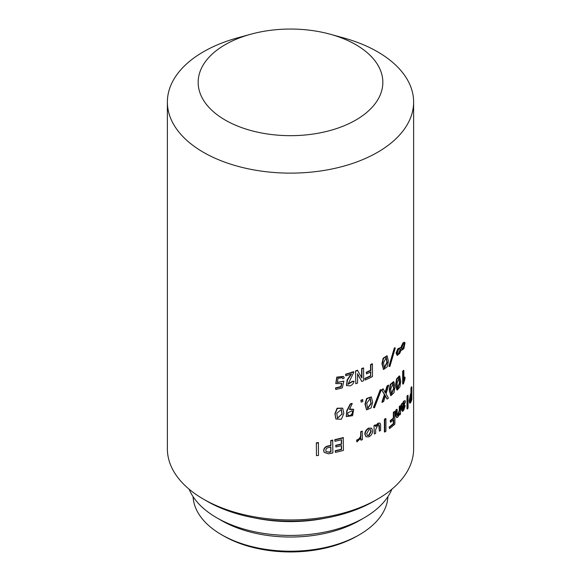 <?xml version="1.0" encoding="UTF-8"?>
<svg xmlns="http://www.w3.org/2000/svg" width="581" height="581" viewBox="0 0 581 581"><rect width="100%" height="100%" fill="white"/><g stroke="black" fill="none" stroke-linecap="round" stroke-linejoin="round"><path stroke-width="0.87" d="M399.721 376.096L399.27 375.958L396.569 378.906L395.668 384.469L396.838 389.895L397.281 390.047L396.104 384.622L397.019 379.052L399.721 376.096L400.752 381.332L399.902 386.866L397.281 390.047M398.864 377.752L399.423 382.61L397.607 388.304M399.881 382.748L399.103 377.759L397.026 383.329L397.818 388.457L399.881 382.748L399.423 382.61M393.889 381.862L395.044 387.142L394.02 392.683L390.933 395.625L389.64 390.156L390.715 384.578L393.889 381.862L393.46 381.695L390.294 384.411L389.226 389.974L390.73 395.516M392.916 383.438L393.584 388.34L391.383 393.94M394.012 388.5L393.148 383.482L390.701 388.914L391.587 394.078L394.012 388.5L393.584 388.34M371.201 396.925L366.575 398.508L364.984 404.107L366.495 409.714M372.668 402.372L371.07 407.971L366.647 409.837L365.296 404.34L366.894 398.74L371.382 397.034L372.668 402.372M370.075 398.355L370.903 403.308L367.577 408.399M371.237 403.534L370.242 398.457L366.713 403.308L367.729 408.537L371.237 403.534L370.903 403.308M342.63 408.131L337.067 408.225L334.91 413.803L335.862 418.894M343.858 413.425L341.417 419.242L335.949 419.032L335.092 414.079L337.263 408.494L342.739 408.247L343.858 413.425M341.258 409.358L341.926 414.057L337.445 418.117M342.136 414.326L341.374 409.489L336.762 413.294L337.539 418.255L341.926 414.057M386.968 355.841L383.155 358.165L381.92 363.742L383.482 369.327M388.42 361.237L387.215 366.785L383.671 369.443L382.305 363.938L383.547 358.354L387.178 355.921L388.42 361.237M386.089 357.424L386.844 362.355L384.266 367.824M387.244 362.537L386.307 357.489L383.496 362.762L384.455 367.955L387.244 362.537L386.844 362.355M389.35 366.444L388.936 366.27L394.368 347.852L395.283 348.012L389.887 366.466L389.35 366.444L394.797 348.012L395.283 348.012M401.805 350.234L401.159 349.82L399.837 353.219L397.244 355.47L396.511 353.321L398.145 349.05L400.476 347.591L401.159 348.055L403.468 342.95L405.022 342.819L403.868 348.673L401.805 350.234L401.101 350.009M397.244 355.47L396.068 353.168L397.702 348.905L400.476 347.591M400.694 347.925L402.996 342.826L404.55 342.71M373.808 407.695L373.46 407.47L380.25 389.72L381.245 389.982L374.469 407.782L373.808 407.695L380.628 389.924L381.245 389.982M382.283 402.335A123.63 71.376 180 0 0 383.721 401.398L385.421 395.69L387.077 399.074A123.63 71.376 180 0 0 388.42 398.087L386.053 393.853L388.689 385.312A123.63 71.376 180 0 1 387.36 386.3L385.421 392.821L383.039 388.834A123.121 71.085 180 0 1 381.601 389.764L384.39 394.543L381.899 402.132L382.283 402.335L384.782 394.731L381.601 389.764M385.029 392.633L386.961 386.118A123.121 71.085 180 0 0 388.282 385.138L388.689 385.312M387.077 399.074L385.029 395.501M403.868 379.03L404.55 377.098L405.022 377.214L405.022 378.609L403.577 383.518A123.63 71.376 180 0 1 403.134 384.085L403.134 371.448L402.669 371.324L402.669 383.968L403.134 384.085M405.022 377.214L403.868 380.635L403.868 370.496L403.396 370.373A123.121 71.085 180 0 1 402.669 371.324M316.463 455.671A123.63 71.376 180 0 0 318.497 455.41L318.381 442.555A123.121 71.085 180 0 1 316.354 442.816L316.463 455.671L316.354 442.816M324.089 452.229L323.697 450.515C323.849 448.053 325.367 446.513 328.265 445.903A123.121 71.085 180 0 0 330.742 445.424L330.742 440.5A123.121 71.085 180 0 0 332.688 440.1L332.862 452.948A123.63 71.376 180 0 1 328.418 453.826L324.154 452.374L323.835 450.805C323.987 448.336 325.513 446.796 328.418 446.186L328.265 445.903M334.983 441.32A123.63 71.376 180 0 0 341.563 439.723L341.563 444.204A123.63 71.376 180 0 1 335.905 445.591L335.905 446.985A123.63 71.376 180 0 0 341.563 445.605L341.563 449.498A123.63 71.376 180 0 1 335.404 450.994L335.404 452.396A123.63 71.376 180 0 0 343.451 450.391L343.226 437.558A123.121 71.085 180 0 1 334.794 439.643L334.983 441.32L334.794 439.643M335.404 452.396L335.215 450.718A123.121 71.085 180 0 0 341.352 449.229L341.352 445.656M335.905 446.985L335.716 445.315A123.121 71.085 180 0 0 341.352 443.935L341.352 439.781M356.887 441.916L356.611 440.049C358.608 439.497 359.959 438.125 360.663 435.924L360.663 431.734A123.121 71.085 180 0 0 362.13 431.138L362.428 439.606A123.63 71.376 180 0 1 360.954 440.209L360.954 438.074L356.887 441.916L356.887 440.296C358.891 439.744 360.249 438.364 360.954 436.164L360.663 431.734M360.954 440.209L360.663 438.655M365.928 436.672L364.817 434.109C364.955 431.509 366.226 429.504 368.63 428.11L371.499 428.19M375.66 425.713L378.006 423.179L380.003 423.07L378.369 423.389L375.66 426.614L375.304 424.856A123.121 71.085 180 0 1 373.99 425.561L374.338 434.014L373.99 425.561M380.003 423.07L380.628 424.609L380.628 430.412A123.63 71.376 180 0 1 379.378 431.167L378.732 424.588M384.782 432.061A123.63 71.376 180 0 0 385.937 431.262L385.937 418.698L385.544 418.509A123.121 71.085 180 0 1 384.39 419.308L384.39 431.872L384.782 432.061L384.782 419.497L384.39 419.308M389.51 428.633A123.63 71.376 180 0 0 394.898 424.123L394.898 411.559A123.63 71.376 180 0 1 393.765 412.568L393.765 418.226A123.63 71.376 180 0 1 390.585 420.884L390.585 422.285A123.63 71.376 180 0 0 393.765 419.62L393.765 423.738L393.337 423.578A123.121 71.085 180 0 1 389.096 427.064L389.51 428.633L389.096 427.064M393.337 423.578L393.337 419.998M390.585 422.285L390.163 420.717A123.121 71.085 180 0 0 393.337 418.066L393.337 412.408A123.121 71.085 180 0 0 394.463 411.399L394.898 411.559M397.549 415.909L398.145 415.626L397.157 414.711L397.157 409.423L396.714 409.271A123.121 71.085 180 0 1 395.792 410.164L395.792 415.967L396.779 417.63L396.227 416.127L396.227 410.317L395.792 410.164M397.346 415.742L399.256 410.389L399.256 406.642A123.121 71.085 180 0 0 400.091 405.72L400.541 405.858L400.541 414.086A123.63 71.376 180 0 1 399.706 415.008L399.706 413.469L397.876 417.078L396.779 417.63M399.706 415.008L399.256 414.827M402.495 403.446L403.65 401.202L405.066 400.607L404.115 401.318L402.72 404.303L402.103 403.337A123.121 71.085 180 0 1 401.173 404.463L401.486 409.678L402.437 411.363L401.95 405.763L401.173 404.463M402.786 409.467L404.035 406.627A123.121 71.085 180 0 0 404.783 405.567L405.262 405.676L403.613 410.513L402.437 411.363M407.492 408.966A123.63 71.376 180 0 0 408.065 407.978L408.065 395.407L407.579 395.32A123.121 71.085 180 0 1 407.005 396.307L407.005 408.871L407.492 408.966L407.492 396.402L407.005 396.307M410.142 403.156L409.649 403.083L409.206 400.926L410.382 394.441A123.121 71.085 180 0 0 410.949 392.967L410.949 388.043A123.121 71.085 180 0 0 411.363 386.873L411.864 386.931L411.864 399.496A123.63 71.376 180 0 1 410.883 402.146L410.142 403.156L409.699 401.006L410.883 394.506L410.382 394.441M361.179 402.125A123.63 71.376 180 0 0 362.871 401.435L362.573 399.575A123.121 71.085 180 0 1 360.881 400.265L361.179 402.125L360.881 400.265M352.253 403.635L351.999 403.381A123.121 71.085 180 0 1 350.27 403.94L350.525 404.202A123.63 71.376 180 0 0 352.253 403.635L349.413 409.474L353.691 409.431L352.602 415.691L346.356 416.584L347.024 410.927L350.525 404.202M349.609 409.024L353.553 409.307M346.247 416.454L346.784 410.665L350.27 403.94M365.122 380.039A123.63 71.376 180 0 0 372.465 376.568L372.465 364.004A123.63 71.376 180 0 1 370.896 364.795L370.896 370.453A123.63 71.376 180 0 1 366.553 372.501L366.553 373.895A123.63 71.376 180 0 0 370.896 371.847L370.562 375.74A123.121 71.085 180 0 1 364.817 378.413L365.122 380.039L364.817 378.413M370.562 375.74L370.562 372.014M366.553 373.895L366.241 372.268A123.121 71.085 180 0 0 370.562 370.228L370.562 364.57A123.121 71.085 180 0 0 372.123 363.786L372.465 364.004M355.819 383.736A123.63 71.376 180 0 0 357.576 383.09L357.576 373.982A123.63 71.376 180 0 0 357.649 373.953L361.767 381.456A123.63 71.376 180 0 0 363.604 380.693L363.604 368.129A123.63 71.376 180 0 1 361.912 368.833L361.912 377.948A123.63 71.376 180 0 1 361.84 377.977L357.446 370.22A123.121 71.085 180 0 1 355.543 370.918L355.819 383.736L355.543 370.918M361.622 377.563L361.622 368.594A123.121 71.085 180 0 0 363.299 367.889L363.604 368.129M361.767 381.456L357.373 373.706M347.903 384.15L352.384 381.274L354.12 381.245C353.553 383.387 352.253 384.927 350.205 385.857L346.552 385.566L347.554 379.836L351.549 374.033A123.63 71.376 180 0 1 345.804 375.798L345.579 374.215L345.804 375.798M346.443 385.428L347.198 379.778L350.982 374.215M354.12 381.245L352.645 381.528L348.012 384.288L353.807 372.239L353.546 371.695A123.121 71.085 180 0 1 345.579 374.215M342.797 378.776L342.267 377.701L338.062 378.347L337.336 382.509L343.858 381.129L342.303 387.868A123.63 71.376 180 0 1 335.738 389.488L335.738 388.166A123.63 71.376 180 0 0 341.069 386.873L341.889 383.496L335.847 383.62L337.009 377.381L343.596 376.539L344.264 377.999L342.797 378.776L342.115 377.534M337.27 382.407L343.858 381.129M335.738 389.488L335.549 387.89A123.121 71.085 180 0 0 340.858 386.597L341.679 383.228M335.767 383.489L336.813 377.105L343.487 376.415M330.233 34.235L343.48 37.881A123.121 71.085 180 0 1 377.556 51.789A123.121 71.085 180 0 1 413.621 102.045A123.121 71.085 180 0 1 337.619 167.72A123.121 71.085 180 0 1 203.444 152.309A123.121 71.085 180 0 1 167.379 102.045A123.121 71.085 180 0 1 237.52 37.881L250.767 34.235A92.343 53.314 0 0 0 225.203 120.056A92.343 53.314 0 0 0 355.797 120.056A92.343 53.314 0 0 0 355.797 44.664A92.343 53.314 0 0 0 330.233 34.235A92.343 53.314 0 0 0 250.767 34.235M377.563 499.13L373.932 501.221A117.987 68.122 180 0 1 207.068 501.221L203.444 499.13A123.121 71.085 0 0 0 377.563 499.13A123.121 71.085 0 0 0 413.621 448.866L413.621 102.045M255.052 518.027A104.239 60.184 0 0 0 325.948 518.027M364.207 517.809L359.494 520.532A97.572 56.335 180 0 1 221.506 520.532L216.793 517.809A104.239 60.184 0 0 0 364.207 517.809A104.239 60.184 0 0 0 391.914 489.166M359.421 534.731L357.242 535.987A94.391 54.498 180 0 1 223.758 535.987L221.579 534.731A97.47 56.27 0 0 0 359.421 534.731A97.47 56.27 0 0 0 387.926 496.661M353.807 371.949A123.63 71.376 180 0 1 345.804 374.476M357.722 370.467A123.63 71.376 180 0 1 355.819 371.172M370.896 375.965A123.63 71.376 180 0 1 365.122 378.645M394.797 348.012L394.368 347.852M401.914 348.941L402.887 348.339A123.121 71.085 180 0 0 402.96 348.237L404.1 344.874L403.468 343.386M397.557 354.112L398.355 353.589A123.121 71.085 180 0 0 398.53 353.408L400.294 349.275L399.343 348.571M398.806 353.735A123.63 71.376 180 0 0 398.98 353.553L400.752 349.406L399.793 348.709L398.631 349.363A123.63 71.376 180 0 1 398.544 349.45L397.201 353.459L397.76 354.243L398.806 353.735L398.355 353.589M400.629 349.915L400.171 349.777M400.752 349.406L400.294 349.275M402.96 348.237L403.432 348.36L404.579 344.991L403.94 343.502L403.243 344.039A123.63 71.376 180 0 1 403.061 344.279L401.558 348.469L402.139 349.05L403.359 348.455L402.887 348.339M404.579 344.991L404.1 344.874M404.144 342.122L405.022 342.819M403.468 342.95L402.996 342.826M401.987 345.608L401.529 345.477M398.145 349.05L397.702 348.905M396.511 353.321L396.068 353.168M347.881 415.284L349.718 415.582C351.658 414.732 352.558 413.36 352.427 411.464L352.086 410.593M352.682 411.718L352.224 410.709L347.816 412.83L347.997 415.43L349.965 415.836C351.912 414.987 352.82 413.614 352.682 411.718L352.427 411.464M362.871 399.815A123.63 71.376 180 0 1 361.179 400.512M380.628 389.924L380.25 389.72M383.424 389.03A123.63 71.376 180 0 1 381.978 389.96M384.782 394.731L384.39 394.543M387.36 386.3L386.961 386.118M403.868 370.496A123.63 71.376 180 0 1 403.134 371.448M318.497 442.845A123.63 71.376 180 0 1 316.463 443.107M330.742 447.138L330.742 451.669A123.121 71.085 180 0 1 328.773 452.054L326.072 451.706L325.832 450.471C325.876 448.772 326.907 447.777 328.933 447.486A123.63 71.376 180 0 0 330.909 447.101L330.909 451.953A123.63 71.376 180 0 1 328.933 452.33M326.006 451.56L328.773 452.054M332.862 440.376A123.63 71.376 180 0 1 330.909 440.783L330.742 440.5M328.418 446.186A123.63 71.376 180 0 0 330.909 445.707L330.909 440.783M343.451 437.82A123.63 71.376 180 0 1 334.983 439.919M362.428 431.378A123.63 71.376 180 0 1 360.954 431.973M367.185 435.351L368.63 435.314L370.831 431.305L370.351 429.599M368.63 435.314L368.957 435.539L371.172 431.53L370.54 429.7L368.957 429.664L366.698 433.644L367.323 435.467L368.957 435.539M368.957 436.861L366.074 436.796L365.122 434.348C365.267 431.741 366.538 429.737 368.957 428.342L371.68 428.299L372.668 430.775C372.559 433.404 371.324 435.43 368.957 436.861M379.378 431.167L379.378 425.88L378.928 424.653L377.984 424.784L375.66 429.548L375.66 433.295A123.63 71.376 180 0 1 374.338 434.014M375.66 425.067A123.63 71.376 180 0 1 374.338 425.779M379.378 425.88L379.015 425.67M378.369 423.389L378.006 423.179M385.937 418.698A123.63 71.376 180 0 1 384.782 419.497M393.765 423.738A123.63 71.376 180 0 1 389.51 427.238M393.765 412.568L393.337 412.408M393.765 418.226L393.337 418.066M390.585 420.884L390.163 420.717M400.541 405.858A123.63 71.376 180 0 1 399.706 406.78L399.256 406.642M397.702 415.48L398.145 415.626L399.706 410.527L399.706 406.78M397.157 409.423A123.63 71.376 180 0 1 396.227 410.317M396.227 416.127L395.792 415.967M399.706 410.527L399.256 410.389M402.72 406.475L404.209 402.858L403.577 402.618M402.72 405.996L402.72 407.463L404.681 402.974L404.049 402.735L402.72 405.996M405.262 405.676A123.63 71.376 180 0 1 404.507 406.744L404.035 406.627M405.066 400.607L405.429 401.762L402.72 409.009L402.974 409.728L403.613 409.191L404.507 406.744M402.568 403.461A123.63 71.376 180 0 1 401.638 404.594M401.95 405.763L401.486 405.632M401.95 409.801L401.486 409.678M403.613 409.191L403.141 409.068M404.115 401.318L403.65 401.202M408.065 395.407A123.63 71.376 180 0 1 407.492 396.402M410.949 395.734L410.949 399.212A123.121 71.085 180 0 1 410.506 400.382L411.007 400.447L410.447 401.304L410.237 399.844L411.007 395.596A123.63 71.376 180 0 0 411.45 394.426L411.45 399.278A123.63 71.376 180 0 1 411.007 400.447M410.28 400.875L410.506 400.382M410.949 399.212L411.45 399.278M411.864 386.931A123.63 71.376 180 0 1 411.45 388.108L410.949 388.043M410.883 394.506A123.63 71.376 180 0 0 411.45 393.032L411.45 388.108M409.699 401.006L409.206 400.926M411.45 393.032L410.949 392.967M207.068 501.221L203.437 499.13A123.121 71.085 0 0 0 203.444 499.13M167.379 102.045L167.379 448.866A123.121 71.085 0 0 0 203.437 499.13M223.758 535.987L221.579 534.731A97.47 56.27 0 0 1 193.074 496.661M221.506 520.532L216.793 517.809A104.239 60.184 0 0 1 189.086 489.166M389.64 390.156L389.226 389.974M398.98 353.553L398.53 353.408M403.359 405.4L403.831 405.523M390.519 395.45L390.933 395.625M383.286 369.255L383.671 369.443M386.772 355.732L387.178 355.921"/></g></svg>
